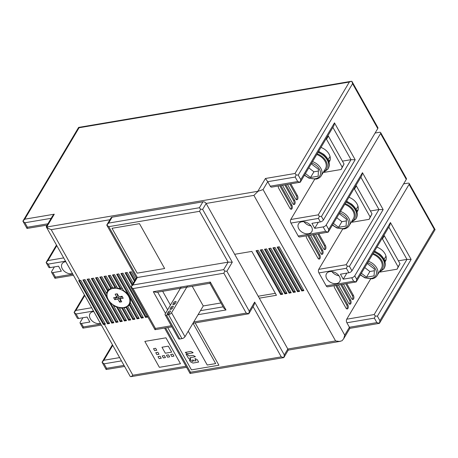 <?xml version="1.0" encoding="UTF-8"?>
<svg xmlns="http://www.w3.org/2000/svg" width="458" height="458" viewBox="0 0 458 458"><rect width="100%" height="100%" fill="white"/><g stroke="black" fill="none" stroke-linecap="round" stroke-linejoin="round"><path stroke-width="0.69" d="M108.117 290.24A12.835 8.977 -149.3 0 0 107.475 292.399M122.046 307.696L121.805 308.097A12.835 8.977 30.7 0 1 119.338 307.822L119.544 307.478M116.767 306.7L116.578 307.02A12.835 8.977 30.7 0 1 113.344 305.383L113.527 305.074M106.972 294.637A12.835 8.977 30.7 0 1 107.098 292.628L106.634 293.418A12.835 8.977 30.7 0 1 107.401 291.414A12.835 8.977 30.7 0 1 107.624 291.065L108.094 290.28A12.835 8.977 30.7 0 1 108.935 289.284M107.624 291.065L99.792 277.107L101.905 276.752L109.084 289.548A12.835 8.977 30.7 0 1 110.842 288.563L111.311 287.773A12.835 8.977 30.7 0 1 112.496 287.384M128.566 304.931A12.835 8.977 -149.3 0 0 130.158 303.339M110.842 288.563L104.012 276.397L106.124 276.037L112.84 288.002A12.835 8.977 30.7 0 1 115.067 287.847L115.531 287.057A12.835 8.977 30.7 0 1 116.996 287.172M115.067 287.847L108.237 275.682L110.349 275.327L117.529 288.122A12.835 8.977 30.7 0 1 120.294 288.924L120.763 288.139A12.835 8.977 30.7 0 1 122.641 288.992M120.294 288.924L112.462 274.966L114.574 274.611L123.523 290.561A12.835 8.977 30.7 0 1 128.99 296.189A12.835 8.977 30.7 0 1 130.238 302.526L139.186 318.476L137.079 318.837L129.242 304.879A12.835 8.977 30.7 0 1 127.788 306.396L128.251 305.606A12.835 8.977 30.7 0 1 126.843 306.448M130.393 302.801A12.835 8.977 30.7 0 1 129.935 303.74A12.835 8.977 30.7 0 1 129.711 304.089L129.242 304.879M126.454 306.665L126.03 307.381A12.835 8.977 30.7 0 1 124.026 307.942L124.33 307.438M111.311 287.773L104.848 276.254M104.35 324.367L105.403 324.19L80.785 280.325L79.732 280.502A7.7 3.498 150.7 0 1 78.713 280.617L103.331 324.482A7.7 3.498 -29.3 0 0 104.35 324.367L132.883 375.216L131.217 376.625L130.335 376.568L130.02 376.115L46.247 226.83M126.03 307.381L132.854 319.547L134.967 319.192L127.788 306.396M121.805 308.097L128.629 320.262L130.742 319.907L124.026 307.942M116.578 307.02L124.41 320.978L126.523 320.617L119.338 307.822M106.634 293.418L97.68 277.468L95.567 277.823L120.185 321.693L122.297 321.333L113.344 305.383M116.681 274.256L141.299 318.121L143.411 317.76L118.794 273.895L116.681 274.256M180.492 363.744L165.945 337.821L144.831 341.393L159.378 367.316L180.492 363.744L165.945 337.821L144.831 341.393L159.378 367.316L180.492 363.744M135.637 279.191L131.463 271.754L129.351 272.109L134.446 281.189M133.261 283.193L127.244 272.47L125.131 272.825L132.07 285.191M120.906 273.541L145.524 317.405L147.636 317.05L123.019 273.18L120.906 273.541M91.342 278.538L115.96 322.403L118.072 322.048L93.455 278.183L91.342 278.538M87.123 279.254L111.741 323.119L113.853 322.764L89.236 278.893L87.123 279.254M82.898 279.964L107.516 323.835L109.628 323.474L85.011 279.609L82.898 279.964M259.291 298.169L276.437 295.267L251.82 251.402L234.673 254.304M293.332 292.41L295.444 292.055L270.827 248.19L268.714 248.545L293.332 292.41L293.801 291.626L269.544 248.402M289.107 293.126L291.219 292.771L266.602 248.9L264.489 249.261L289.107 293.126L289.576 292.336L265.325 249.118M284.887 293.841L286.994 293.481L262.382 249.616L260.27 249.976L284.887 293.841L285.351 293.051L261.1 249.833M280.662 294.557L282.775 294.196L258.157 250.331L256.045 250.686L280.662 294.557L281.132 293.767L256.875 250.549M297.557 291.7L299.664 291.34L275.052 247.475L272.939 247.83L297.557 291.7L298.021 290.91L273.769 247.692M301.776 290.985L303.889 290.63L279.271 246.759L277.159 247.12L301.776 290.985L302.246 290.195L277.995 246.976M339.384 341.422L342 340.775L343.695 338.691L344.737 335.136L263.052 189.578L258.1 191.255L253.904 195.377L335.588 340.935L339.384 341.422M186.595 367.316L131.217 376.625M79.732 280.502L51.199 229.658L47.953 228.244L46.292 226.521M105.981 369.228L106.164 369.514L106.594 368.318L104.075 363.829L102.065 362.209L105.987 369.228M106.164 369.514L124.599 366.457M379.419 323.348L379.917 320.68L377.403 316.192L375.331 316.003L374.352 318.127L376.871 322.609L349.42 327.252L349.855 328.346L379.419 323.348L435.1 229.641L409.217 183.481A2.565 1.168 -29.3 0 0 407.912 183.16L403.624 183.887M435.1 229.641L434.264 229.24L379.917 320.68M349.855 328.346L343.695 338.691M258.1 191.255L46.43 227.048M46.796 226.802L54.29 214.189L52.607 215.873L46.241 226.59M24.909 222.76L22.917 221.203L26.999 228.445L27.428 227.242L24.909 222.76L51.153 218.323M54.29 214.189L24.726 219.187L22.9 221.14L78.616 127.41L351.194 81.318L349.351 82.045L295.004 173.485L265.445 178.483L267.735 181.694L295.187 177.057L297.706 181.54L300.265 182.238L300.751 179.605L298.238 175.122L296.166 174.927L295.187 177.057M24.726 219.187L79.074 127.753L78.581 127.433M54.376 266.894L51.708 271.388A2.565 1.168 -29.3 0 0 51.582 272.287A2.565 1.168 -29.3 0 0 52.882 272.607L61.332 271.176L58.532 266.195L50.088 267.621A2.565 1.168 150.7 0 1 48.783 267.3L46.121 262.514L48.13 264.134L65.528 261.192M26.999 228.445L47.122 225.101M63.685 257.9L47.947 260.562L46.121 262.514L56.477 245.059M72.513 273.632A7.7 5.387 30.7 0 1 72.015 273.735A7.7 5.387 30.7 0 1 63.828 270.787A7.7 5.387 30.7 0 1 62.036 263.819A7.7 5.387 30.7 0 1 65.299 261.776A7.7 5.387 30.7 0 1 65.82 261.707M51.582 272.287L54.971 278.292L55.401 277.09L52.882 272.607M54.971 278.292L73.412 275.235M84.449 294.906L74.093 312.362L77.316 318.144A2.565 1.168 150.7 0 0 78.621 318.465L76.102 313.982L74.093 312.362L75.919 310.41L84.782 295.496M82.909 317.743L80.242 322.232A2.565 1.168 -29.3 0 0 80.116 323.13A2.565 1.168 -29.3 0 0 81.415 323.451L89.865 322.026L87.066 317.039L78.621 318.465M100.485 323.48A7.7 5.387 30.7 0 1 99.987 323.588A7.7 5.387 30.7 0 1 91.8 320.634A7.7 5.387 30.7 0 1 90.008 313.667A7.7 5.387 30.7 0 1 93.272 311.623A7.7 5.387 30.7 0 1 93.793 311.555M352.013 81.553L377.884 127.65A2.565 1.168 150.7 0 1 377.758 128.549L323.411 219.983A2.565 1.168 150.7 0 1 320.365 221.918L311.915 223.344L314.715 228.33L323.159 226.905A2.565 1.168 -29.3 0 0 326.21 224.97L380.558 133.53A2.565 1.168 -29.3 0 0 380.684 132.631A2.565 1.168 -29.3 0 0 379.379 132.31L375.091 133.038M346.855 273.111L343.248 279.174L351.692 277.748A2.565 1.168 -29.3 0 0 354.744 275.813L409.086 184.379A2.565 1.168 -29.3 0 0 409.217 183.481M351.692 277.748L353.65 281.235L356.21 281.933L356.702 279.306L354.744 275.813M376.871 322.609L379.43 323.308M344.737 335.136L349.42 327.252L346.901 322.77A2.565 1.414 -99.6 0 1 346.723 319.197L370.637 278.956M300.265 182.238L271.617 187.139A2.565 1.414 -99.6 0 1 270.254 186.183L267.735 181.694L263.052 189.578M314.692 179.261L290.773 219.502A2.565 1.414 -99.6 0 0 290.956 223.069L318.407 218.426L320.365 221.918M323.159 226.905L325.678 231.387L328.191 232.149L299.595 236.986A2.565 1.414 -99.6 0 1 298.227 236.03L290.956 223.069M342.664 229.109L318.745 269.35A2.565 1.414 -99.6 0 0 318.928 272.916L346.38 268.279L348.899 272.762L340.449 274.193L343.248 279.174M356.21 281.933L327.567 286.834A2.565 1.414 -99.6 0 1 326.205 285.878L318.928 272.916M287.498 184.454L295.57 198.829A2.565 1.414 -99.6 0 0 296.933 199.785A2.565 1.414 -99.6 0 0 297.626 199.247A2.565 1.414 -99.6 0 0 297.442 195.681L290.83 183.887M278.241 186.017A2.565 1.414 -99.6 0 0 278.756 188.352L289.948 208.293A2.565 1.414 -99.6 0 0 291.311 209.243A2.565 1.414 -99.6 0 0 292.004 208.705A2.565 1.414 -99.6 0 0 291.82 205.138L280.846 185.576M282.506 185.295L292.759 203.558A2.565 1.414 -99.6 0 0 294.122 204.514A2.565 1.414 -99.6 0 0 294.815 203.976A2.565 1.414 -99.6 0 0 294.631 200.409L285.838 184.734M343.448 284.149L351.515 298.53A2.565 1.414 -99.6 0 0 352.883 299.48A2.565 1.414 -99.6 0 0 353.57 298.948A2.565 1.414 -99.6 0 0 353.393 295.376L346.775 283.588M334.191 285.712A2.565 1.414 -99.6 0 0 334.706 288.048L345.893 307.988A2.565 1.414 -99.6 0 0 347.261 308.944A2.565 1.414 -99.6 0 0 347.948 308.406A2.565 1.414 -99.6 0 0 347.771 304.833L336.79 285.271M338.456 284.99L348.704 303.259A2.565 1.414 -99.6 0 0 350.072 304.209A2.565 1.414 -99.6 0 0 350.759 303.677A2.565 1.414 -99.6 0 0 350.582 300.105L341.783 284.429M315.476 234.301L323.543 248.677A2.565 1.414 -99.6 0 0 324.911 249.633A2.565 1.414 -99.6 0 0 325.598 249.095A2.565 1.414 -99.6 0 0 325.415 245.528L318.802 233.735M306.219 235.864A2.565 1.414 -99.6 0 0 306.734 238.2L317.921 258.14A2.565 1.414 -99.6 0 0 319.289 259.091A2.565 1.414 -99.6 0 0 319.976 258.558A2.565 1.414 -99.6 0 0 319.793 254.986L308.818 235.423M310.484 235.143L320.732 253.411A2.565 1.414 -99.6 0 0 322.1 254.362A2.565 1.414 -99.6 0 0 322.787 253.829A2.565 1.414 -99.6 0 0 322.604 250.257L313.81 234.582M352.019 81.553L351.194 81.318M351.836 81.266L352.58 83.682L377.758 128.549M323.411 219.983L321.453 216.497L319.381 216.302L318.407 218.426M308.509 233.746A7.7 5.387 30.7 0 1 300.322 230.798A7.7 5.387 30.7 0 1 298.53 223.83A7.7 5.387 30.7 0 1 301.793 221.781A7.7 5.387 30.7 0 1 309.974 224.735A7.7 5.387 30.7 0 1 311.766 231.702A7.7 5.387 30.7 0 1 308.509 233.746M318.321 222.262L314.715 228.33M328.237 232.086L328.73 229.458L326.21 224.97M380.684 132.631L406.418 178.494A2.565 1.168 150.7 0 1 406.292 179.393L351.944 270.833A2.565 1.168 150.7 0 1 348.899 272.762M351.944 270.833L349.425 266.344L347.353 266.155L346.38 268.279M336.481 283.594A7.7 5.387 30.7 0 1 328.294 280.645A7.7 5.387 30.7 0 1 326.502 273.678A7.7 5.387 30.7 0 1 329.766 271.634A7.7 5.387 30.7 0 1 337.952 274.582A7.7 5.387 30.7 0 1 339.744 281.55A7.7 5.387 30.7 0 1 336.481 283.594M388.836 227.071L406.967 259.377L411.135 259.44L390.434 222.548L389.804 225.433L356.198 281.973M375.331 316.003L374.169 314.554L406.967 259.377L398.391 260.825M360.858 177.217L378.989 209.529L346.196 264.707L347.353 266.155M370.419 210.978L378.989 209.529L383.157 209.592L362.461 172.7L361.831 175.586L328.226 232.126M331.987 271.605A7.7 5.387 -149.3 0 0 338.943 275.739M321.453 216.497L355.185 159.739L351.017 159.682L318.224 214.859L319.381 216.302M332.886 127.37L351.017 159.682L342.441 161.13M300.253 182.278L333.996 125.481L334.483 122.853L300.751 179.605M296.166 174.927L295.004 173.485M304.015 221.758A7.7 5.387 -149.3 0 0 310.971 225.891M289.771 184.064L296.389 195.858A2.565 1.414 80.4 0 1 296.572 199.425A2.565 1.414 80.4 0 1 296.378 199.688M279.786 185.753L290.767 205.316A2.565 1.414 80.4 0 1 290.95 208.888A2.565 1.414 80.4 0 1 290.756 209.146M284.779 184.912L293.578 200.587A2.565 1.414 80.4 0 1 293.761 204.159A2.565 1.414 80.4 0 1 293.567 204.417M345.721 283.765L352.334 295.553A2.565 1.414 80.4 0 1 352.517 299.126A2.565 1.414 80.4 0 1 352.322 299.383M335.737 285.454L346.712 305.011A2.565 1.414 80.4 0 1 346.895 308.583A2.565 1.414 80.4 0 1 346.7 308.841M340.729 284.607L349.523 300.282A2.565 1.414 80.4 0 1 349.706 303.854A2.565 1.414 80.4 0 1 349.511 304.112M317.743 233.918L324.361 245.706A2.565 1.414 80.4 0 1 324.545 249.278A2.565 1.414 80.4 0 1 324.35 249.536M307.765 235.607L318.739 255.163A2.565 1.414 80.4 0 1 318.923 258.736A2.565 1.414 80.4 0 1 318.728 258.993M312.757 234.759L321.55 250.434A2.565 1.414 80.4 0 1 321.734 254.007A2.565 1.414 80.4 0 1 321.539 254.264M80.116 323.13L82.95 328.14L83.373 326.943L81.415 323.451M82.95 328.14L101.384 325.083M119.63 357.595L103.892 360.257L102.065 362.209L112.428 344.76M105.042 323.543L103.76 323.76L79.509 280.536M103.76 323.76L103.331 324.482M143.051 317.113L141.768 317.331L117.517 274.113M141.768 317.331L141.299 318.121M120.763 288.139L113.292 274.829M115.531 287.057L109.067 275.539M108.094 290.28L100.623 276.97M107.195 296.921L96.398 277.685M121.931 320.686L120.654 320.903L110.218 302.309M120.654 320.903L120.185 321.693M126.156 319.97L124.879 320.188L117.443 306.94M124.879 320.188L124.41 320.978M130.381 319.26L129.099 319.472L122.481 307.684M129.099 319.472L128.629 320.262M134.6 318.545L133.324 318.762L126.517 306.631M133.324 318.762L132.854 319.547M138.826 317.829L137.543 318.047L129.711 304.089M137.543 318.047L137.079 318.837M134.915 280.399L130.186 271.972M132.539 284.401L125.961 272.687M147.27 316.404L145.993 316.615L121.736 273.397M145.993 316.615L145.524 317.405M117.712 321.401L116.429 321.619L92.178 278.395M116.429 321.619L115.96 322.403M113.487 322.117L112.21 322.329L87.953 279.111M112.21 322.329L111.741 323.119M109.262 322.827L107.985 323.045L83.728 279.827M107.985 323.045L107.516 323.835M275.35 293.326L258.197 296.223M295.078 291.408L293.801 291.626M290.859 292.124L289.576 292.336M286.634 292.834L285.351 293.051M282.409 293.549L281.132 293.767M299.303 290.693L298.021 290.91M303.528 289.977L302.246 290.195M198.074 314.686L225.977 309.969L210.308 282.048L209.884 283.25L210.256 282.826M225.977 309.969L223.796 308.079L209.89 283.296L156.436 292.347L153.298 291.689L165.487 313.409M155.371 329.222L154.999 329.645L155.428 328.443L133.049 288.569L223.847 273.214L224.821 271.09L223.664 269.642L132.866 284.996L137.32 277.508L108.786 226.664L106.777 225.044L111.031 217.859A2.565 1.798 30.7 0 1 112.118 217.178L202.911 201.823A2.565 1.798 30.7 0 1 206.146 203.461L287.824 349.019A2.565 1.798 30.7 0 1 287.922 350.691L283.811 357.601L281.264 356.868L190.471 372.217L165.601 327.911M283.823 357.561L284.315 354.933L254.659 302.091L249.272 311.159L248.786 313.787L246.227 313.089L193.745 321.963M249.272 311.159L226.893 271.279L224.821 271.09M226.893 271.279L232.28 262.216L228.113 262.153L137.32 277.508L136.444 277.829L131.04 286.948L132.866 284.996M133.049 288.569L131.057 287.011L155.004 329.691L171.899 326.846M192.967 323.285L248.786 313.787M254.659 302.091L254.173 304.725L248.774 313.827M232.28 262.216L202.631 209.375L200.558 209.186L199.402 207.737L108.603 223.092L112.118 217.178M108.786 226.664L199.579 211.31L200.558 209.186M137.194 273.163L164.64 268.52L139.467 223.659L112.015 228.296L137.194 273.163L112.015 228.296L139.467 223.659L164.64 268.52L137.194 273.163M190.414 372.995L190.041 373.419L190.471 372.217M283.811 357.606L190.064 373.47L164.577 328.083M218.913 365.226L195.165 322.913L218.913 365.226L191.461 369.869L218.913 365.226M167.714 327.55L191.461 369.869L167.714 327.55M136.41 277.886L106.788 225.107L108.603 223.092M355.843 185.662L356.353 185.919L354.481 189.068L353.971 188.811M354.481 189.068L370.144 216.983L369.154 219.336L352.162 222.21M348.933 197.284A11.553 8.084 30.7 0 1 357.458 211.43A11.553 8.084 30.7 0 1 357.034 212.048M370.144 216.983L372.016 213.834L356.353 185.919M372.016 213.834L369.154 219.336M356.61 210.68A11.553 8.084 -149.3 0 0 358.139 209.701M383.815 235.509L384.325 235.767L382.453 238.921L381.943 238.664M382.453 238.921L398.116 266.837L397.126 269.184L380.14 272.058M376.911 247.131A11.553 8.084 30.7 0 1 385.436 261.278A11.553 8.084 30.7 0 1 385.006 261.902M398.116 266.837L399.989 263.682L384.325 235.767M399.989 263.682L397.126 269.184M384.583 260.533A11.553 8.084 -149.3 0 0 386.111 259.549M327.871 135.814L328.38 136.072L326.502 139.221L325.999 138.963M326.502 139.221L342.172 167.136L341.176 169.489L324.19 172.363M320.961 147.436A11.553 8.084 30.7 0 1 329.485 161.582A11.553 8.084 30.7 0 1 329.056 162.201M342.172 167.136L344.044 163.987L328.38 136.072M344.044 163.987L341.176 169.489M328.638 160.832A11.553 8.084 -149.3 0 0 330.166 159.848M175.076 303.665A1.282 0.584 150.7 0 1 173.925 304.53A1.282 0.584 150.7 0 1 172.901 304.467A1.282 0.584 150.7 0 1 172.964 304.02L173.903 302.446A1.282 0.584 150.7 0 1 175.053 301.582A1.282 0.584 150.7 0 1 176.078 301.639A1.282 0.584 150.7 0 1 176.015 302.085L175.076 303.665M220.928 302.967L203.266 305.95L184.992 336.693A2.565 1.168 150.7 0 1 181.946 338.628L179.834 338.983A2.565 1.168 150.7 0 1 178.534 338.662L165.103 314.738A2.565 1.168 -29.3 0 0 166.409 315.058L168.521 314.698A2.565 1.168 -29.3 0 0 171.567 312.762L187.534 285.901M181.196 286.971L165.235 313.839A2.565 1.168 -29.3 0 0 165.103 314.738M171.092 307.175A1.282 0.584 150.7 0 1 172.242 306.31A1.282 0.584 150.7 0 1 173.267 306.368A1.282 0.584 150.7 0 1 173.204 306.814L172.265 308.394A1.282 0.584 150.7 0 1 171.115 309.259A1.282 0.584 150.7 0 1 170.09 309.202A1.282 0.584 150.7 0 1 170.153 308.749L171.092 307.175L171.973 308.738M168.281 311.904A1.282 0.584 150.7 0 1 169.431 311.039A1.282 0.584 150.7 0 1 170.456 311.096A1.282 0.584 150.7 0 1 170.393 311.543L169.454 313.123A1.282 0.584 150.7 0 1 168.304 313.988A1.282 0.584 150.7 0 1 167.279 313.93A1.282 0.584 150.7 0 1 167.342 313.478L168.281 311.904L169.162 313.472M203.266 305.95L192.234 286.29M188.255 331.203L207.234 365.02L215.678 363.589L193.053 323.268L215.678 363.589L207.234 365.02L188.255 331.203M193.018 352.534L190.883 351.452L193.018 352.534M190.757 351.429L185.324 352.385L190.757 351.429M185.427 352.591L187.562 353.673L185.427 352.591M187.688 353.696L193.047 352.792L187.688 353.696M186.091 354.114L188.519 355.145L186.085 354L188.501 358.333L186.091 354.114M190.637 359.415L188.501 358.333L190.637 359.415M190.831 359.272L190.013 357.704L190.831 359.272M190.087 357.658L195.36 356.73L190.087 357.658M195.257 356.524L193.121 355.442L195.257 356.524M192.995 355.419L188.965 355.946L192.995 355.419M188.965 355.946L188.519 355.145L188.965 355.946M190.442 361.791L192.892 363.034L190.442 361.791M193.024 363.057L198.589 362.078L193.024 363.057M198.583 361.963L197.255 359.673L198.583 361.963M195.119 358.597L197.255 359.673L195.119 358.597M194.925 358.734L196.007 360.767L194.925 358.734M195.932 360.818L194.85 360.956L195.932 360.818M192.715 359.874L194.85 360.956L192.715 359.874M192.52 360.017L193.156 361.253L192.52 360.017M193.081 361.299L191.988 361.328L193.081 361.299M191.988 361.328L191.684 360.87L191.988 361.328M189.549 359.793L191.684 360.87L189.549 359.793M189.354 359.931L190.345 361.7L189.354 359.931M344.725 204.365A11.553 8.084 30.7 0 1 353.41 218.569L349.191 225.662A11.553 8.084 -149.3 0 0 340.512 211.459M339.206 213.651L346.443 219.182L346.128 226.04L338.525 227.328L333.407 223.412M346.363 220.899L341.903 221.655L338.525 227.328M336.779 217.739L341.903 221.655M316.753 154.518A11.553 8.084 30.7 0 1 325.432 168.716L321.218 175.815A11.553 8.084 -149.3 0 0 312.533 161.611M311.234 163.804L318.47 169.334L318.155 176.193L310.553 177.481L305.434 173.565M318.39 171.052L313.925 171.802L310.553 177.481M308.806 167.886L313.925 171.802M372.697 254.213A11.553 8.084 30.7 0 1 381.382 268.417L377.163 275.51A11.553 8.084 -149.3 0 0 368.484 261.306M367.179 263.499L374.415 269.029L374.1 275.893L366.503 277.176L361.379 273.26M374.335 270.747L369.875 271.502L366.503 277.176M364.751 267.587L369.875 271.502M170.422 305.102L162.67 291.294M156.762 350.29L155.64 348.298L153.533 348.653L154.649 350.645L156.762 350.29L155.64 348.298L153.533 348.653L154.649 350.645L156.762 350.29M159 354.28L157.878 352.282L155.766 352.643L156.888 354.635L159 354.28L157.878 352.282L155.766 352.643L156.888 354.635L159 354.28M161.239 358.265L160.117 356.272L158.004 356.627L159.126 358.625L161.239 358.265L160.117 356.272L158.004 356.627L159.126 358.625L161.239 358.265M165.458 357.555L164.342 355.557L162.229 355.918L163.346 357.91L165.458 357.555L164.342 355.557L162.229 355.918L163.346 357.91L165.458 357.555M169.683 356.839L168.561 354.847L166.454 355.202L167.571 357.194L169.683 356.839L168.561 354.847L166.454 355.202L167.571 357.194L169.683 356.839M173.908 356.124L172.786 354.131L170.674 354.486L171.796 356.479L173.908 356.124L172.786 354.131L170.674 354.486L171.796 356.479L173.908 356.124M171.67 352.133L168.309 346.156L161.977 347.227L165.332 353.21L171.67 352.133L168.309 346.156L161.977 347.227L165.332 353.21L171.67 352.133M121.004 300.488L120.551 300.562L118.874 297.568L117.941 299.148L119.618 302.137L121.731 301.782L120.048 298.788L123.219 298.255L122.097 296.263L118.931 296.795L117.254 293.807L115.141 294.162L116.819 297.156L113.653 297.689L114.769 299.681L117.941 299.148M118.874 297.568L115.708 298.106L114.769 299.681M120.551 300.562L119.618 302.137M107.842 291.677A12.32 8.622 -149.3 0 0 110.71 302.818A12.32 8.622 -149.3 0 0 123.803 307.541A12.32 8.622 -149.3 0 0 129.024 304.267A12.32 8.622 -149.3 0 0 126.156 293.126A12.32 8.622 -149.3 0 0 113.063 288.403A12.32 8.622 -149.3 0 0 107.842 291.677L108.781 290.103A12.32 8.622 30.7 0 1 109.239 289.433M130.33 301.971A12.32 8.622 30.7 0 1 129.963 302.692L129.024 304.267M115.708 298.106L115.313 297.408M116.819 297.156L117.758 295.576L116.807 293.881M122.492 296.961L120.986 297.213L120.048 298.788M335.588 340.935L287.824 349.013L284.315 354.933M185.988 366.234L132.883 375.216M51.199 229.658L109.92 219.726M206.14 203.455L253.904 195.377M123.992 365.375L106.594 368.318M104.075 363.829L121.479 360.887M50.088 267.621L48.13 264.134M47.907 223.779L27.428 227.242M47.947 260.562L56.809 245.648M72.799 274.147L55.401 277.09M91.657 307.747L75.919 310.41M76.102 313.982L93.501 311.039M100.777 324.001L83.373 326.943M409.086 184.379L434.264 229.24M377.403 316.192L411.135 259.44M390.434 222.548L356.702 279.306M346.901 322.77L374.352 318.127M265.445 178.483L257.946 191.095M79.074 127.753L349.351 82.045M325.678 231.387L298.227 236.03M349.425 266.344L383.157 209.592M362.461 172.7L328.73 229.458M380.558 133.53L406.292 179.393M353.65 281.235L326.205 285.878M374.169 314.554L346.723 319.197M346.196 264.707L318.745 269.35M318.224 214.859L290.773 219.502M355.185 159.739L334.483 122.853M297.706 181.54L270.254 186.183M298.238 175.122L352.58 83.682M297.442 195.681L296.389 195.858M291.82 205.138L290.767 205.316M294.631 200.409L293.578 200.587M353.393 295.376L352.334 295.553M347.771 304.833L346.712 305.011M350.582 300.105L349.523 300.282M325.415 245.528L324.361 245.706M319.793 254.986L318.739 255.163M322.604 250.257L321.55 250.434M103.892 360.257L112.754 345.349M210.308 282.048L153.298 291.689M223.103 306.849L200.455 310.679M223.847 273.214L246.227 313.089M171.292 325.764L155.428 328.443M199.579 211.31L228.113 262.153L223.664 269.642M202.631 209.375L206.146 203.461M202.911 201.823L199.402 207.737M253.062 306.608L281.264 356.868M167.611 309.831L157.684 292.135M173.319 304.65L172.964 304.02M179.834 338.983L166.409 315.058M184.992 336.693L171.567 312.762M168.521 314.698L181.946 338.628M173.903 302.446L174.784 304.009M170.508 309.379L170.153 308.749M167.697 314.108L167.342 313.478M346.42 201.514A13.86 9.698 30.7 0 1 356.238 218.329L355.814 219.039A13.86 9.698 -149.3 0 0 346.002 202.218M351.515 221.752A12.704 8.891 -149.3 0 0 354.773 212.741A12.704 8.891 -149.3 0 0 345.155 203.644M332.577 224.804A10.397 7.271 -149.3 0 0 343.374 228.542A10.397 7.271 -149.3 0 0 348.32 221.357A10.397 7.271 -149.3 0 0 339.659 212.896M318.447 151.661A13.86 9.698 30.7 0 1 328.26 168.481L327.842 169.191A13.86 9.698 -149.3 0 0 318.029 152.371M323.543 171.899A12.704 8.891 -149.3 0 0 326.794 162.893A12.704 8.891 -149.3 0 0 317.182 153.796M304.604 174.956A10.397 7.271 -149.3 0 0 315.396 178.694A10.397 7.271 -149.3 0 0 320.348 171.51A10.397 7.271 -149.3 0 0 311.68 163.048M374.398 251.362A13.86 9.698 30.7 0 1 384.21 268.176L383.787 268.886A13.86 9.698 -149.3 0 0 373.974 252.072M379.487 271.6A12.704 8.891 -149.3 0 0 382.745 262.589A12.704 8.891 -149.3 0 0 373.127 253.492M360.549 274.651A10.397 7.271 -149.3 0 0 371.346 278.395A10.397 7.271 -149.3 0 0 376.299 271.205A10.397 7.271 -149.3 0 0 367.631 262.743M288.099 350.152L340.311 341.325M356.101 209.518L358.013 206.3M356.238 218.329C358.459 213.525 356.954 208.808 351.71 204.176L346.597 201.217M350.983 222.651L355.814 219.039M332.394 225.113L336.991 228.027L343.987 228.971C346.345 228.553 348.08 227.449 349.191 225.662M328.128 159.665L330.041 156.447M328.26 168.481C330.487 163.678 328.976 158.96 323.732 154.329L318.625 151.369M323.005 172.803L327.842 169.191M304.421 175.265L309.018 178.179L316.014 179.124C318.373 178.706 320.108 177.601 321.218 175.815M384.073 259.365L385.985 256.148M384.21 268.176C386.438 263.373 384.926 258.661 379.682 254.03L374.57 251.07M378.955 272.499L383.787 268.886M360.372 274.96L364.963 277.874L371.959 278.825C374.318 278.401 376.052 277.302 377.163 275.51"/></g></svg>
